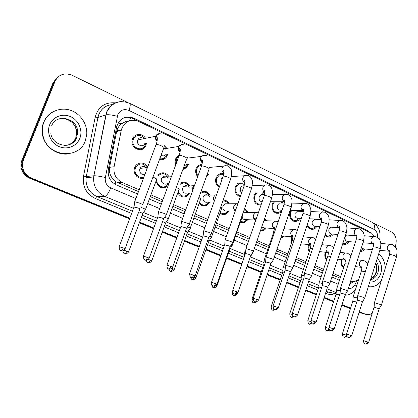 <?xml version="1.0" encoding="UTF-8"?>
<svg xmlns="http://www.w3.org/2000/svg" width="418" height="418" viewBox="0 0 418 418"><rect width="100%" height="100%" fill="white"/><g stroke="black" fill="none" stroke-linecap="round" stroke-linejoin="round"><path stroke-width="0.63" d="M137.078 176.119L136.817 176.48M143.557 178.042C138.097 180.017 132.287 173.282 134.674 167.655L134.967 166.981C137.308 161.698 145.161 161.787 147.669 167.033M168.229 185.326L167.655 185.947C162.127 189.286 158.25 187.692 156.013 181.161M189.986 192.787L187.421 195.927C183.434 197.96 180.221 196.935 177.775 192.855M186.318 196.523L186.506 195.943M209.862 202.134L206.717 205.316C203.832 206.497 201.304 205.86 199.13 203.404M205.515 205.745L205.609 205.301M229.174 211.085L225.6 214.23C223.578 214.878 221.702 214.528 219.967 213.19M224.241 214.528L224.288 214.183M247.952 219.701L244.065 222.768L240.261 222.355M266.203 228.019L264.996 229.519L263.471 230.553L260.341 231.008M283.947 236.071L280.488 238.788M273.424 232.993L274.302 228.541M301.206 243.866L300.521 244.77M291.492 242.806L291.424 237.513L291.754 236.698M309.257 251.673C308.066 249.687 307.826 247.513 308.536 245.141L308.75 244.582M326.62 259.933C324.854 257.916 324.368 255.455 325.178 252.556L325.298 252.216M343.57 267.703C341.229 265.827 340.492 263.183 341.36 259.766L341.412 259.62M135.557 147.763L135.26 148.301M146.488 143.296L145.736 145.898C142.115 154.19 129.058 147.564 132.485 139.048L132.532 138.922C134.439 133.211 142.705 132.903 145.469 138.348M167.785 154.111L166.479 157.043C164.64 159.315 162.309 160.141 159.488 159.53M188.387 164.452L186.491 167.602L182.927 169.342M175.732 164.901L175.095 161.938L175.576 158.971L176.83 156.797L179.395 154.916M208.357 174.343L206.048 177.498M197.709 176.642C195.692 174.269 195.159 171.568 196.099 168.532L198.064 165.612L202.15 164.06M219.272 187.118C216.022 184.955 214.93 181.851 216.001 177.807L218.604 174.374L221.159 173.407M240.376 196.57C235.924 195.18 234.237 191.925 235.308 186.799L237.894 183.366M261.046 204.982C255.482 205.066 253.151 201.915 254.05 195.53L255.806 192.75M281.507 211.79L278.921 213.305C273.576 213.321 271.355 210.223 272.243 204.01L273.508 201.737M299.967 218.431L298.285 220.417L296.08 221.435C291.064 221.216 289.01 218.154 289.92 212.245L290.855 210.39M316.797 226.404C315.809 228.056 314.482 229.027 312.816 229.315C310.114 229.508 308.197 228.134 307.063 225.182M333.172 234.137C332.153 235.794 330.805 236.734 329.133 236.959L326.892 236.609L324.985 235.167M349.103 241.646C348.069 243.302 346.715 244.216 345.043 244.384L342.703 243.872M364.616 248.945C363.566 250.596 362.213 251.484 360.551 251.599L360.133 251.594M223.155 214.528L223.202 214.147M204.355 205.907L204.465 205.285M185.038 196.904L185.279 195.958M160.439 187.269L160.549 186.951M165.214 187.457L165.601 186.339M239.948 196.491L240.005 196.214M183.518 169.238L183.962 168.193M136.613 148.489L136.341 148.986M128.666 121.042L126.314 121.126L121.68 123.744C119.214 125.552 117.557 127.945 116.721 130.918L109.584 167.325C109.103 170.048 109.438 172.697 110.598 175.267C111.815 177.995 113.623 180.153 116.016 181.752L138.494 191.606M150.271 196.664L162.184 201.779M172.853 206.361L185.064 211.607M194.699 215.74L207.176 221.101M215.85 224.827L228.557 230.281M236.332 233.62L249.18 239.138M256.474 242.268L268.502 247.435M276.408 250.831L287.234 255.482M295.725 259.123L305.412 263.283M314.451 267.165L323.046 270.859M332.603 274.96L340.174 278.21M374.105 236.369L370.332 232.795L138.656 121.429C130.332 118.581 124.559 121.345 121.34 129.726L114.098 166.751C113.236 173.977 115.932 179.228 122.192 182.494L139.163 189.809M367.453 263.465L368.885 260.519M350.718 280.969L352.813 281.439C354.945 281.565 356.92 280.865 358.728 279.339M150.929 194.882L162.832 200.008M173.491 204.606L185.696 209.862M195.321 214.011L207.788 219.382M216.451 223.118L229.148 228.589M236.917 231.938L249.755 237.471M257.044 240.611L269.061 245.789M276.962 249.196L287.783 253.857M296.263 257.514L305.939 261.684M314.973 265.576L323.563 269.276M333.115 273.393L340.675 276.653M284.104 228.118L284.475 228.85M264.714 218.285L266.621 220.751M244.41 208.984L246.641 210.249L248.24 212.417M223.144 200.18C225.856 200.039 227.909 201.262 229.32 203.853M201.805 191.731C205.217 190.671 207.892 191.784 209.836 195.06M180.257 183.22C184.15 181.229 187.327 182.18 189.782 186.062M157.795 175.058C162.1 171.505 165.889 172.111 169.144 176.877M317.011 219.095L317.137 219.356M299.795 210.578L300.208 211.32M281.946 201.753L282.782 203.059M263.35 192.599L264.683 194.25M243.778 183.105L244.682 183.721M221.739 173.365L223.844 173.716M187.233 157.45L187.651 158.103M164.483 145.762L166.886 148.374M145.15 146.885L143.86 147.058M132.997 137.924L133.703 138.489M138.88 149.754L139.487 148.886M144.962 146.039L145.663 146.039M185.059 168.653L185.691 167.681M135.604 165.904L136.258 166.521M166.766 186.668L167.137 185.968M129.58 218.88L29.741 178.261L30.556 178.162L129.711 218.53L30.556 178.162C27.562 176.908 25.232 174.886 23.565 172.101C21.433 168.235 21.119 164.284 22.624 160.251L54.084 81.923C55.202 79.216 57.031 77.184 59.565 75.82M372.219 313.145C370.442 314.404 368.582 314.864 366.643 314.529L363.618 313.772L359.234 311.985L364.862 314.137L359.14 312.283M350.498 308.432L341.94 304.941L350.498 308.432M333.684 301.582L324.117 297.689L333.684 301.582M316.369 294.533L305.741 290.207L316.369 294.533M298.536 287.27L286.795 282.49L298.536 287.27M280.159 279.788L267.238 274.527L280.159 279.788M261.213 272.076L247.048 266.308L261.213 272.076M241.672 264.119L226.687 258.016L241.672 264.119M220.84 255.638L205.938 249.572L220.84 255.638M199.214 246.829L184.51 240.846L199.214 246.829M176.84 237.722L162.367 231.828L176.84 237.722M153.688 228.296L139.476 222.507L153.688 228.296M139.053 149.487L136.665 148.39M364.527 314.064L361.852 313.385M350.404 308.73L341.84 305.245M333.585 301.885L324.018 297.992M316.269 294.842L305.642 290.515M298.431 287.584L286.691 282.803M280.055 280.107L267.128 274.845M261.104 272.395L246.939 266.632M241.557 264.442L226.572 258.345M220.725 255.968L205.818 249.901M199.093 247.163L184.385 241.181M176.715 238.061L162.241 232.173M153.558 228.641L139.346 222.857M29.741 178.261C26.757 177.013 24.437 175.001 22.781 172.226C20.654 168.376 20.341 164.446 21.84 160.428L53.175 82.44L54.084 81.923L22.624 160.251C21.119 164.284 21.433 168.235 23.565 172.101C25.232 174.886 27.562 176.908 30.556 178.162L31.376 178.063C28.372 176.804 26.031 174.771 24.359 171.97C22.217 168.088 21.903 164.117 23.413 160.068L54.998 81.4C58.75 74.388 64.508 72.356 72.283 75.313L127.741 102.52M370.87 233.082L368.122 230.924L133.974 118.2C125.583 115.352 119.825 118.158 116.711 126.617L108.351 169.342C107.494 176.506 110.18 181.699 116.408 184.928L137.606 193.989M124.491 117.625C127.291 116.988 130.035 117.296 132.72 118.56L366.591 230.997M373.87 223.275L391.337 231.844C395.642 234.629 397.095 239.059 395.694 245.136L395.198 246.73M365.4 314.158L359.328 311.687M350.597 308.129L342.034 304.638M333.783 301.279L324.216 297.381M316.468 294.225L305.845 289.893M298.64 286.957L286.9 282.176M280.264 279.47L267.348 274.208M261.323 271.752L247.163 265.984M241.782 263.795L226.802 257.687M220.955 255.304L206.053 249.232M199.329 246.495L184.631 240.507M176.96 237.382L162.492 231.483M153.814 227.951L139.602 222.157M129.841 218.18L31.376 178.063M349.861 283.65L354.636 281.345M149.393 199.025L161.322 204.125M172.002 208.692L184.228 213.917M193.874 218.039L206.367 223.374M215.051 227.089L227.768 232.523M235.553 235.851L248.417 241.348M255.717 244.467L267.76 249.614M275.676 253L286.513 257.629M295.014 261.266L304.706 265.409M313.756 269.276L322.362 272.954M331.929 277.045L339.505 280.279M352.384 281.398L350.138 282.777M381.341 305.239L380.265 304.492L375.181 302.898L374.361 302.993M368.702 342.243L379.157 308.792L374.1 307.152M360.373 250.847L363.9 248.877M361.377 247.707L363.477 248.841L372.339 249.661M342.055 259.698L341.934 260.027C341.177 262.985 341.799 265.299 343.805 266.971M357.51 297.992L353.111 297.031M356.737 302.115L352.829 301.117M346.47 235.047L345.163 236.87C344.683 239.671 345.581 241.233 347.844 241.547L355.389 242.158M364.668 298.233L363.529 297.438L358.409 295.839L357.641 295.954M351.716 335.727L362.448 301.833L361.617 301.274L357.353 300.166M342.938 243.151L345.043 243.616L348.366 241.588M330.837 227.162L328.929 229.294C328.449 232.199 329.405 233.782 331.798 234.043L337.916 234.461M347.494 291.017L346.287 290.176L341.13 288.566L340.419 288.707M334.217 329.008L345.237 294.664L344.354 294.068L340.106 292.976M325.251 234.362L327.001 235.82L328.804 236.201L332.409 234.085M316.358 219.325L316.207 219.063M315.689 219.298L314.566 219.251L312.241 221.503C311.76 224.529 312.784 226.138 315.313 226.321L319.885 226.572M329.802 283.587C330.178 283.519 329.75 283.221 328.522 282.688L323.323 281.068L322.67 281.236M316.186 322.085L327.498 287.281L326.568 286.644L322.33 285.562M307.455 223.996C308.254 227.157 310.025 228.667 312.769 228.526L316.018 226.363M299.408 211.304L298.901 210.562M291.759 210.406L290.552 212.537C289.747 217.762 291.565 220.464 296.001 220.641L299.168 218.4M298.661 211.289L297.302 211.257L295.071 213.488C294.591 216.655 295.698 218.285 298.384 218.374L301.279 218.483M311.562 275.927C311.969 275.854 311.514 275.535 310.203 274.971L304.968 273.346L304.372 273.539M297.59 314.947L309.215 279.668L308.228 278.989L304.001 277.923M325.967 252.289L325.768 252.822C325.079 255.262 325.45 257.368 326.876 259.15M340.273 290.808L336.38 290.035M339.463 294.962L336.077 294.173M309.456 244.645L308.787 247.78L309.555 250.784M322.508 283.414L319.159 282.834M321.661 287.61L318.824 287.02M292.501 236.755L292.051 237.79L291.874 241.677M304.189 275.802L301.42 275.41M303.301 280.039L301.059 279.658M378.692 253.909C382.888 257.18 385.062 261.981 385.218 268.325M381.294 280.828C378.05 285.076 374.147 287.067 369.58 286.795L368.509 286.638M43.937 122.171C47.918 112.108 59.628 106.836 70.015 110.127C80.423 113.325 87.712 124.266 86.704 134.842L85.314 140.756C79.106 159.906 47.788 157.173 43.143 136.174C41.92 131.336 42.187 126.67 43.937 122.171M70.072 153.578C58.818 156.342 45.693 148.212 42.814 136.278C41.596 131.451 41.863 126.795 43.608 122.302C45.839 116.977 49.57 113.179 54.789 110.901M281.962 203.054L280.917 201.753M274.553 201.737L272.891 204.308C272.108 209.805 274.077 212.537 278.801 212.506L281.847 210.197M281.152 203.049L279.511 203.038L277.4 205.238C276.93 208.572 278.127 210.217 280.995 210.176L282.051 210.197M292.752 268.027C293.19 267.954 292.71 267.614 291.304 267.008L286.032 265.373L285.499 265.592M278.409 307.585L290.358 271.815L289.308 271.094L285.097 270.038M264.014 194.563L262.06 192.625M257.112 192.724L254.714 195.843C253.961 201.654 256.109 204.407 261.161 204.099L261.381 204.021M263.157 194.579L261.151 194.61L259.212 196.747C258.664 199.621 259.635 201.33 262.123 201.873M273.346 259.881C273.816 259.803 273.304 259.437 271.805 258.789L266.491 257.148L266.02 257.394M258.611 299.983L270.901 263.716L269.782 262.948L265.587 261.903M244.499 184.599L241.097 183.225M240.585 183.246L238.782 183.789L235.998 187.123C235.057 191.757 236.609 194.636 240.658 195.765M244.175 185.717L242.194 185.963L240.475 188.001C239.948 189.882 240.376 191.423 241.761 192.614M253.313 251.469C253.82 251.385 253.271 250.999 251.667 250.304L246.312 248.658L245.904 248.924M238.166 292.14L250.816 255.356L249.619 254.531L245.444 253.501M285.295 267.959L283.138 267.766M284.355 272.249L282.751 272.066M280.807 237.842L283.132 236.003M281.455 235.93L292.929 236.792M265.78 220.709L264.442 219.069M264.777 220.662L263.951 220.511M265.791 259.881L264.296 259.881M264.793 264.228L263.878 264.244M260.613 230.219L262.039 230.177L265.362 227.967M261.699 227.063L264.307 227.899L274.412 228.552M247.383 212.391L244.138 209.768M246.338 212.365L244.368 212.307L242.978 213.217M245.648 251.579L244.859 251.751M244.885 251.495L244.415 256.171M223.264 214.538L223.4 214.152M240.533 221.571L243.945 221.948L247.09 219.664M242.153 217.303C242.921 219.168 244.201 219.936 245.983 219.612L255.309 220.046M252.028 254.212L251.808 253.773M223.667 174.536L221.629 174.217L219.638 174.74L216.707 178.136C215.766 181.678 216.717 184.406 219.554 186.329M222.893 176.955L221.164 178.988L221.159 181.825M232.622 242.78C233.166 242.696 232.58 242.283 230.861 241.536L225.469 239.885L225.13 240.178M217.046 284.031L230.072 246.719C230.464 246.667 230.036 246.374 228.792 245.841L224.633 244.817M201.91 164.932L198.587 166.27L196.826 168.872C196.026 171.401 196.423 173.705 198.022 175.774M211.242 233.803C211.821 233.719 211.194 233.275 209.355 232.476L203.927 230.814L203.65 231.133M195.216 275.655L208.634 237.795C209.052 237.743 208.598 237.429 207.265 236.854L203.122 235.846M183.983 169.107L184.38 168.02M206.696 175.706L207.474 174.405M178.967 156.102L177.457 157.372L176.328 159.321L176.171 163.71M186.971 159.352L186.705 159.007M189.135 224.523C189.756 224.435 189.088 223.964 187.118 223.102L181.652 221.441L181.433 221.78M172.639 266.987L186.465 228.568C186.914 228.515 186.423 228.181 184.996 227.564L180.869 226.566M164.279 158.96L164.791 157.581M183.277 168.391L185.989 166.907L187.499 164.546M184.27 165.664L186.6 164.645M144.32 147.831L143.06 148.218M159.796 158.694C162.257 159.18 164.274 158.422 165.857 156.436L166.902 154.242M166.009 148.515L164.237 146.629M165.768 149.216L163.966 147.972M166.27 214.925C166.934 214.836 166.212 214.324 164.102 213.405L158.6 211.738L158.443 212.098M149.273 258.021L163.532 219.022C164.013 218.969 163.485 218.609 161.954 217.945L157.847 216.958M139.168 149.78L139.502 148.886M144.868 147.256L144.21 147.967M161.087 155.23C162.989 156.316 164.635 156.029 166.03 154.367M145.245 144.842L145.605 143.468M144.597 138.53C140.38 134.037 136.623 134.293 133.337 139.293L133.311 139.366C130.217 146.901 141.822 152.805 145.004 145.412M133.337 139.283L132.626 138.692M143.813 138.729C141.289 136.911 139.246 137.323 137.684 139.973L137.668 140.009C135.735 144.597 142.867 148.212 144.743 143.63M142.575 204.992L142.601 204.992C143.306 204.898 142.528 204.35 140.27 203.362L134.732 201.69L134.638 202.072M125.081 248.736L139.795 209.141C140.302 209.084 139.737 208.697 138.097 207.986L134.006 207.014M134.601 147.747L134.847 147.293M228.442 203.843C227.058 201.69 225.187 200.765 222.825 201.084M227.387 203.838L224.889 203.817L222.951 205.985C222.491 209.658 223.896 211.346 227.167 211.033M225.156 239.875L224.8 243.36M204.559 205.896L204.778 205.29M220.255 212.37C221.827 213.666 223.546 214.016 225.412 213.41L228.296 211.064M232.058 245.878C232.492 245.836 232.178 245.559 231.123 245.047M217.031 285.687L229.592 249.682L229.195 249.232M208.948 195.075C207.114 192.395 204.752 191.58 201.873 192.63M209.596 197.066C208.472 194.861 206.853 194.224 204.731 195.143L203.127 197.134C202.725 201.121 204.303 202.787 207.856 202.129M185.362 196.836L185.681 195.953M199.464 202.484C201.382 204.94 203.712 205.614 206.445 204.512L208.969 202.129M211.445 237.278C211.968 237.205 211.398 236.797 209.731 236.071M195.995 277.641L208.927 241.129L207.746 240.303M188.889 186.099C186.454 182.776 183.565 182.18 180.221 184.312M189.255 187.755C187.849 185.467 186.052 184.986 183.863 186.318L182.682 188.006C182.389 192.39 184.171 193.999 188.022 192.834M190.153 228.395C190.723 228.312 190.07 227.862 188.199 227.052L187.593 226.807M174.269 269.333L187.583 232.293C187.985 232.246 187.51 231.927 186.156 231.347L185.55 231.107M165.669 187.28L166.118 186.052M178.199 191.7C180.189 195.906 183.136 197.061 187.039 195.159L189.082 192.808M168.255 176.945C165.225 172.968 161.902 172.597 158.27 175.832L157.659 175.884M168.235 178.115C166.442 175.753 164.457 175.508 162.278 177.389L161.583 178.585C159.989 182.368 165.005 186.067 167.634 183.079M168.161 219.22C168.762 219.131 168.067 218.651 166.066 217.783L164.687 217.245M151.812 260.743L165.528 223.17C165.956 223.113 165.45 222.778 163.997 222.157L162.586 221.618M156.807 179.494C156.024 185.336 163.344 189.354 167.148 185.247L168.621 183.027M147.016 167.608C143.259 162.821 139.507 162.738 135.756 167.362L135.474 168.01C133.222 173.282 139.1 179.39 143.975 176.924M146.488 168.135C144.194 165.747 142.042 165.826 140.025 168.381L139.805 168.862C139.372 173.021 141.101 174.808 144.983 174.222M145.427 209.731C146.065 209.643 145.318 209.131 143.175 208.201L140.976 207.37M128.592 251.861L142.726 213.734C143.186 213.676 142.637 213.316 141.091 212.652L138.797 211.827M136.216 175.874L136.44 175.555M118.148 122.965L121.68 123.744M114.96 184.197L116.016 181.752M108.361 174.813L110.598 175.267M129.669 120.682L130.766 117.139M117.939 182.776L122.192 182.494M109.584 167.325L114.098 166.751M116.565 131.607L121.183 130.426M21.84 160.428L23.413 160.068M126.351 121.643L125.834 122.683M366.231 230.814L368.122 230.924M377.428 237.492C377.82 233.667 376.655 230.95 373.943 229.336L128.943 110.436C123.911 108.576 120.185 110.028 117.761 114.798L105.357 177.493C104.782 182.274 106.585 185.738 110.76 187.886L135.902 198.534M129.695 103.345L372.48 222.48C374.392 223.609 374.878 225.892 373.943 229.336M133.509 208.347L104.688 196.366C96.793 192.463 93.125 185.989 93.684 176.955L106.721 111.893C109.636 105.273 114.605 101.835 121.617 101.569M131.613 213.436L95.393 198.534C86.249 193.952 82.299 186.475 83.537 176.098L95.189 117.134L97.943 117.484C99.86 109.751 104.636 105.451 112.264 104.584C105.895 105.231 101.407 108.57 98.784 114.6L97.948 117.479L105.885 114.856C108.178 114.438 111.993 114.919 117.333 116.293M334.943 293.582C332.096 294.706 329.29 294.721 326.521 293.624L325.565 293.232M317.837 290.05L307.23 285.687M300.04 282.73L288.326 277.907M281.706 275.185L268.816 269.882M262.802 267.41L248.673 261.595M243.302 259.385L228.353 253.235M222.522 250.837L207.652 244.718M200.943 241.959L186.276 235.924M178.627 232.779L164.185 226.838M155.527 223.275L141.352 217.444M95.189 117.134C98.173 106.82 104.855 102.06 115.248 102.865M54.998 81.4L54.084 81.923M336.129 293.608L328.151 292.104L336.114 293.802M128.943 110.436C130.395 106.402 130.62 104.025 129.617 103.309C119.7 99.568 112.113 102.415 106.862 111.852L105.885 114.856L93.904 175.753L86.291 176.521L86.103 177.681C85.559 186.444 89.133 192.719 96.83 196.502L132.438 211.215M105.357 177.493C99.954 176.297 96.135 175.712 93.904 175.753L93.684 176.955L86.103 177.681L97.948 117.479L86.291 176.521L83.537 176.098M110.76 187.886C108.638 193.006 106.611 195.828 104.688 196.366L96.83 196.502L95.393 198.534M336.203 292.605L327.012 288.786M318.96 285.437L308.719 281.178M301.206 278.054L289.852 273.335M282.908 270.451L270.383 265.247M264.045 262.608L250.288 256.892L252.002 254.217M244.593 254.525L230.287 248.574M224.2 246.045L209.643 239.995M202.673 237.1L188.319 231.133M180.409 227.841L166.296 221.974M157.367 218.264L143.526 212.511M142.167 215.239L156.332 221.091M164.979 224.665L179.406 230.626M187.045 233.787L201.695 239.843M208.399 242.612L223.254 248.752M229.08 251.155L244.013 257.331M249.379 259.547L263.492 265.378M269.5 267.86L282.375 273.184M288.99 275.917L300.694 280.755M307.878 283.723L318.474 288.101M326.197 291.294L328.151 292.104L326.521 293.624M348.325 288.441C351.11 288.901 353.315 287.636 354.945 284.653L356.93 280.562M147.721 203.54L159.676 208.603M170.382 213.138L182.635 218.327M192.301 222.423L204.815 227.726M213.52 231.41L226.263 236.813M234.07 240.115L246.954 245.575M254.269 248.673L266.339 253.783M274.271 257.143L285.128 261.741M293.645 265.352L303.358 269.464M312.429 273.304L321.05 276.956M330.638 281.016L338.23 284.235M354.945 284.653L356.596 286.032M132.72 118.56L133.974 118.2M367.861 341.882C367.265 343.418 366.429 344.118 365.348 343.988L365.619 344.071C366.022 344.526 367.046 343.936 368.686 342.3L363.608 340.597M374.136 307.042L363.623 340.539C363.279 343.471 365.619 344.202 365.16 343.92L365.17 343.925M390.522 244.143L389.921 244.107L387.392 246.468C386.896 248.71 387.46 250.272 389.085 251.155L389.701 251.291L389.283 250.675C389.889 250.837 389.978 252.132 389.539 254.562L389.456 254.823M381.388 305.077L396.416 256.965L395.25 255.936C392.701 254.912 390.799 254.457 389.539 254.562L374.392 302.815M346.914 336.385C342.671 338.455 344.615 336.741 344.077 337.263L344.056 337.253C345.075 337.368 345.879 336.673 346.465 335.163L342.373 333.925M352.865 301.007L342.394 333.867C342.629 337.911 344.489 337.127 343.936 337.211L343.894 337.195M362.767 260.383L362.265 260.336C360.995 260.44 360.086 261.229 359.543 262.708C359.046 264.923 359.621 266.459 361.267 267.306L361.669 267.395M365.337 271.674L361.371 271.052M350.827 335.34C350.221 336.898 349.385 337.613 348.319 337.498L348.602 337.582C349.02 338.026 350.049 337.43 351.7 335.785L346.585 334.06M357.39 300.051L346.606 333.998C346.235 336.971 348.591 337.713 348.131 337.425L348.147 337.43M374.371 236.405L373.666 236.374L371.163 238.746C370.651 241.019 371.236 242.607 372.908 243.516L373.467 243.652L373.013 242.874C373.598 242.858 373.666 244.19 373.222 246.876L373.133 247.158M364.721 298.06L380.134 249.337L378.907 248.245C376.372 247.221 374.476 246.766 373.222 246.876L357.677 295.761M333.271 328.6C332.655 330.178 331.824 330.915 330.779 330.81L331.072 330.894C331.505 331.338 332.545 330.732 334.196 329.076L329.044 327.331M340.147 292.851L329.065 327.263C328.673 330.277 331.051 331.025 330.586 330.737L330.607 330.742M357.751 228.442L356.92 228.421L354.454 230.793C353.936 233.098 354.537 234.717 356.256 235.647L356.742 235.778M347.557 290.834L363.373 241.484C363.754 241.311 363.378 240.951 362.254 240.402L362.077 240.324C359.558 239.3 357.672 238.845 356.418 238.955L356.324 239.258M315.177 321.651C314.55 323.255 313.725 324.007 312.701 323.913L313.035 324.007C313.51 324.415 314.55 323.793 316.16 322.158L310.966 320.392M322.372 285.426L310.987 320.319C311.211 324.645 313.134 323.757 312.57 323.866L312.533 323.851M340.633 220.239L339.651 220.239L337.253 222.606C336.72 224.941 337.336 226.593 339.113 227.549L339.505 227.664M329.865 283.388L346.104 233.396C346.517 233.213 346.12 232.831 344.923 232.246L344.74 232.162C342.232 231.138 340.356 230.684 339.113 230.799L339.003 231.123M296.519 314.488C295.881 316.112 295.056 316.886 294.058 316.802L294.413 316.907C294.915 317.299 295.965 316.672 297.564 315.026L292.318 313.234M304.048 277.771L292.344 313.155C292.59 317.623 294.497 316.614 293.927 316.76L293.891 316.745M322.994 211.79L321.839 211.821L319.524 214.173C318.981 216.54 319.618 218.217 321.447 219.204L321.729 219.298M311.635 275.713L328.313 225.067C328.757 224.874 328.339 224.461 327.059 223.839L326.871 223.75C324.378 222.726 322.513 222.271 321.275 222.386L321.155 222.737M329.159 329.295L326.866 330.722M346.433 252.979L345.838 252.932C344.573 253.068 343.669 253.862 343.131 255.314C342.619 257.566 343.215 259.123 344.902 259.996L345.242 260.09M348.298 264.155L344.855 263.716M328.935 328.459L325.345 327.409M311.4 322.957L309.336 324.06M329.63 245.361L327.728 245.721L326.239 247.712C325.721 249.99 326.327 251.579 328.067 252.472L328.318 252.55M330.742 256.422L327.853 256.166M310.851 321.552L307.815 320.705M293.159 316.285L291.278 317.194M312.33 237.518L311.478 237.481L308.855 239.885C308.317 242.194 308.949 243.809 310.741 244.729L300.835 243.83M312.638 248.464L310.433 248.13L310.344 248.391M292.203 314.435L289.747 313.793M376.305 261.454C378.556 264.662 379.1 268.377 377.924 272.599C376.477 276.706 374.011 279.083 370.52 279.731M377.255 258.434C381.226 262.232 382.407 267.243 380.803 273.461C378.577 279.423 374.909 282.275 369.794 282.025M375.803 263.032C377.135 265.968 377.318 269.087 376.346 272.384C375.254 275.634 373.384 277.845 370.745 279.02M51.592 125.959C56.566 112.379 78.688 118.592 77.581 132.882L76.672 137.417C74.273 142.757 70.093 145.427 64.132 145.427M49.669 124.747C52.83 116.659 62.804 112.975 70.788 116.742C78.814 120.394 82.994 130.442 79.859 138.306C76.839 146.222 67.141 150.151 59.016 146.551C50.85 143.071 46.388 132.783 49.669 124.747M58.29 119.187C66.875 115.901 77.262 123.906 76.708 133.138L75.804 137.653C74.164 141.577 71.29 144.111 67.188 145.26M277.27 307.094C276.611 308.745 275.796 309.534 274.825 309.472L275.196 309.576C275.718 309.957 276.779 309.325 278.378 307.669L273.085 305.851M285.149 269.882L273.111 305.767C273.377 310.375 275.263 309.242 274.694 309.425L274.663 309.414M304.821 203.085L303.442 203.164L301.258 205.478C300.694 207.882 301.357 209.59 303.238 210.604L303.4 210.662M292.83 267.797L309.968 216.477C310.443 216.273 310.004 215.834 308.636 215.165L308.442 215.077C305.966 214.053 304.111 213.598 302.878 213.713L302.752 214.089M257.394 299.46C256.725 301.138 255.92 301.948 254.97 301.9L255.356 302.005C255.926 302.386 257.002 301.744 258.58 300.072L253.23 298.227M265.644 261.731L253.256 298.138C253.554 302.898 255.408 301.634 254.844 301.853L254.818 301.843M286.074 194.104L284.433 194.26L282.416 196.517C281.842 198.952 282.521 200.692 284.465 201.737L284.48 201.742M273.429 259.635L291.048 207.615C291.56 207.401 291.09 206.936 289.632 206.22L289.428 206.126C286.973 205.107 285.128 204.653 283.9 204.763L283.765 205.165M236.865 291.576C236.186 293.279 235.386 294.115 234.467 294.079L234.832 294.188C235.344 294.596 236.447 293.943 238.135 292.234L232.721 290.353M245.502 253.318L232.753 290.259C233.077 295.181 234.906 293.776 234.341 294.037L234.32 294.026M266.736 184.84L264.766 185.117L262.979 187.269C262.389 189.647 263.047 191.402 264.949 192.526M253.402 251.208L271.522 198.477C272.076 198.252 271.575 197.756 270.012 196.988L269.809 196.888C267.363 195.87 265.534 195.415 264.317 195.525L264.166 195.953M274.427 309.299L272.672 310.119M294.512 229.44L293.488 229.425L290.949 231.828C290.4 234.169 291.048 235.809 292.893 236.755L292.929 236.771M293.959 240.277L292.401 240.099L292.307 240.381M272.964 307.105L271.13 306.671M255.205 301.974L253.48 302.825M276.157 221.122L274.913 221.143L272.499 223.52C271.94 225.835 272.578 227.496 274.412 228.505M274.673 231.865L273.717 232.121M253.109 299.544L251.934 299.325M235.501 294.241L233.918 295.385C233.458 295.009 234.775 296.764 237.372 293.567L237.346 293.446M232.601 291.759L232.162 291.665C232.481 296.409 234.273 295.066 233.709 295.307L233.688 295.301M257.237 212.543L255.717 212.631L253.48 214.962C252.911 217.219 253.522 218.891 255.309 219.972M254.724 223.28L254.546 223.604M215.657 283.43C214.962 285.165 214.168 286.022 213.279 286.001L213.379 286.037C212.893 285.656 214.298 287.48 217.01 284.13L211.529 282.218M224.696 244.629L211.56 282.119C211.921 287.203 213.718 285.656 213.154 285.959L213.138 285.954M246.777 175.278L244.42 175.743L242.915 177.718C242.32 180.033 242.942 181.788 244.781 182.995M232.716 242.503L251.364 189.04C251.96 188.805 251.422 188.272 249.755 187.452L249.541 187.353C247.116 186.334 245.298 185.879 244.086 185.984L243.929 186.438M193.727 275.013C193.017 276.768 192.233 277.651 191.376 277.651L191.481 277.688C190.989 277.296 192.405 279.151 195.18 275.76L189.615 273.806M203.19 235.642L189.652 273.701C190.018 278.91 191.836 277.286 191.256 277.609L191.245 277.604M226.159 165.403L223.348 166.155L222.193 167.858C221.592 170.095 222.172 171.85 223.938 173.136M211.346 233.51L230.543 179.296C231.18 179.05 230.605 178.481 228.818 177.598L228.599 177.493C226.195 176.48 224.388 176.02 223.191 176.124L223.013 176.61M171.04 266.297C170.314 268.084 169.541 268.988 168.72 269.009L168.82 269.051C168.329 268.649 169.755 270.54 172.597 267.102L166.944 265.106M180.947 226.347L166.986 264.991C166.913 267.133 167.315 268.387 168.198 268.764L168.6 268.967M204.857 155.198L201.544 156.369L200.781 157.67C200.175 159.822 200.713 161.573 202.39 162.921M189.249 224.215L209.026 169.227C209.705 168.966 209.089 168.36 207.176 167.409L206.952 167.304C204.564 166.291 202.772 165.831 201.581 165.93L201.398 166.442M147.554 257.279C146.812 259.097 146.049 260.027 145.276 260.069L145.375 260.106C144.874 259.698 146.321 261.626 149.226 258.141L143.478 256.093M182.818 144.649C181.219 144.414 179.949 144.994 179.008 146.394L178.648 147.141C178.042 149.2 178.523 150.929 180.101 152.34M166.39 214.596L186.773 158.819C187.499 158.542 186.836 157.894 184.793 156.875L184.557 156.766C182.185 155.752 180.409 155.292 179.228 155.381L179.029 155.924M123.232 247.937C122.469 249.786 121.722 250.743 120.99 250.81L121.471 250.946C122.291 251.307 123.477 250.612 125.034 248.862L123.232 247.937L119.177 246.761M160.016 133.734C158.046 133.499 156.625 134.324 155.762 136.205L155.747 136.242C155.146 138.206 155.574 139.91 157.032 141.362M142.731 204.648L163.751 148.045C164.52 147.758 163.809 147.063 161.62 145.966L161.379 145.856C159.023 144.847 157.262 144.382 156.097 144.466L155.883 145.036M215.322 285.938L213.483 287.615C213.023 287.239 214.345 289.016 216.999 285.776L216.242 285.327M211.586 284.344C212.772 289.031 213.535 287.046 213.279 287.542L213.258 287.537M237.722 203.702L235.851 203.906L233.871 206.131C233.312 208.159 233.798 209.779 235.318 210.986M232.142 245.632L242.006 217.35L241.719 216.696M194.553 277.024C193.868 278.717 193.116 279.564 192.29 279.558L192.384 279.595C191.914 279.219 193.288 281.011 195.964 277.74L194.396 276.962M190.436 277.087C192.311 280.985 192.149 278.942 192.186 279.522L192.165 279.517M216.639 194.527L215.28 194.976L213.64 197.024L213.436 199.193L214.272 201.162M211.534 237.016L221.676 208.352C222.172 208.237 221.833 207.866 220.647 207.244M172.728 268.67C172.028 270.389 171.281 271.261 170.492 271.272L170.591 271.308C170.11 270.927 171.5 272.745 174.233 269.432L171.793 268.325M194.495 185.519L192.75 187.619L192.703 190.488M190.258 228.118L200.692 199.062C201.283 198.89 200.671 198.378 198.843 197.531M150.161 260.033C149.445 261.783 148.714 262.671 147.956 262.708L148.061 262.744C147.57 262.352 148.975 264.207 151.776 260.848L148.39 259.395M168.271 218.927L179.014 189.464C179.646 189.286 178.977 188.737 177.013 187.818L176.286 187.515M126.821 251.098C126.09 252.874 125.369 253.794 124.653 253.846L124.757 253.888C124.261 253.486 125.682 255.377 128.551 251.97L124.141 250.163M145.542 209.423L156.609 179.547C157.278 179.359 156.562 178.773 154.461 177.791L152.936 177.175M206.717 205.316L201.356 205.248M225.6 214.23L221.43 214.084M244.065 222.768L240.799 222.585M262.107 230.992L260.393 230.867M240.502 196.209L239.08 196.225M261.078 204.893L257.906 204.862M278.921 213.305L276.126 213.227M296.08 221.435L293.786 221.331M312.816 229.315L310.919 229.2M329.133 236.959L327.555 236.839M345.043 244.384L343.721 244.269M360.551 251.599L360.144 251.558M350.676 281.1L351.59 281.246M116.721 130.918L121.34 129.726M22.781 172.226L24.359 171.97M379.586 239.827C381.106 232.147 378.792 226.394 372.637 222.559M366.304 314.456L364.862 314.137M345.043 295.254C349.249 295.066 352.708 293.217 355.425 289.7M380.761 243.38L392.272 244.561C397.304 248.088 397.518 249.008 396.499 256.704M374.12 307.042L374.371 302.815M379.816 250.356L389.351 251.239M379.204 308.698L381.32 305.239M357.505 259.787L364.068 260.701C366.137 261.778 367.37 262.885 367.772 264.014M361.612 267.389L361.215 266.679C361.878 267.107 361.957 268.492 361.439 270.838L353.142 296.858L352.849 301.012M343.674 267.379L343.032 267.29M355.331 266.579L361.476 267.368M364.083 235.731L376.137 236.818C378.765 238.459 380.145 239.953 380.265 241.301C381.033 242.56 381.017 245.147 380.223 249.055M357.374 300.051L357.651 295.766M345.043 243.616L342.849 243.428M362.96 242.769L373.169 243.595M362.495 301.728L364.642 298.233M346.898 227.883L359.522 228.85C362.202 230.611 363.55 232.105 363.571 233.328C364.318 234.393 364.287 237.011 363.467 241.181M340.456 288.504L356.418 238.955C356.977 236.379 356.92 235 356.256 234.822L356.721 235.747M340.132 292.851L340.435 288.504M329.112 236.18L325.774 235.935M345.592 234.984L356.507 235.731M345.289 294.554L347.473 291.022M314.566 219.251L321.745 219.534M329.17 219.826L342.415 220.641C343.988 221.284 345.153 222.392 345.905 223.959C346.6 225.783 347.567 227.078 346.209 233.072M322.712 281.016L339.113 230.799C339.693 227.904 339.651 226.472 338.998 226.509L339.5 227.606M322.356 285.426L322.686 281.021M312.769 228.526L309.179 228.317M327.675 226.995L339.338 227.627M327.555 287.156L329.776 283.587M297.302 211.257L303.374 211.393M310.877 211.565L324.786 212.182C326.484 212.945 327.644 214.1 328.271 215.646C328.841 217.454 329.839 218.29 328.428 224.717M304.419 273.299L321.275 222.386C321.886 219.21 321.865 217.721 321.212 217.924C320.742 217.888 320.914 218.316 321.724 219.21M304.032 277.777L304.393 273.304M296.001 220.641L293.959 220.552M309.195 218.792L321.641 219.272M309.278 279.537L311.535 275.927M329.718 330.131C325.554 331.767 327.665 330.361 327.048 330.79L326.907 330.737C327.466 330.622 325.622 331.516 325.366 327.351L336.114 294.058M339.959 252.32L347.75 253.292L350.963 255.889M345.237 260.069L344.756 259.202C345.446 259.343 345.503 260.769 344.928 263.486L336.417 289.852M336.098 294.058L336.396 289.852M337.728 259.186L345.106 260.059M312.068 323.6C308.003 324.964 310.172 323.757 309.513 324.122L309.377 324.07C309.937 323.924 308.113 324.932 307.836 320.637L318.866 286.9L319.174 282.636M321.86 244.666L330.957 245.674L333.627 247.592M328.313 252.509L327.811 251.484C328.491 251.437 328.532 252.916 327.937 255.92L319.195 282.631M319.571 251.605L328.255 252.535M293.974 316.776C289.94 318.051 292.119 316.912 291.45 317.257L291.315 317.205C291.874 317.027 290.076 318.15 289.773 313.725L301.101 279.522M303.17 236.828L313.667 237.826L315.731 239.127M310.882 244.718L310.365 243.522C311.034 243.26 311.055 244.796 310.433 248.13L301.456 275.201M301.085 279.527L301.435 275.201M370.792 278.879C373.196 277.62 374.894 275.452 375.886 272.379C376.785 269.286 376.707 266.329 375.651 263.518M62.528 118.487C71.206 119.6 75.935 124.486 76.708 133.138L77.581 132.882L76.724 137.407C72.894 149.581 52.83 146.89 50.834 133.661M43.143 136.174L42.814 136.278M279.511 203.038L284.339 203.064M291.983 203.101L306.613 203.467C308.458 204.392 309.618 205.593 310.083 207.077C310.511 208.775 311.577 209.308 310.093 216.101M285.546 265.341L302.878 213.713C303.531 210.223 303.531 208.666 302.872 209.042C302.355 208.984 302.527 209.481 303.395 210.536M285.128 269.882L285.52 265.341M278.801 212.506L276.314 212.443M290.113 210.369L303.379 210.656M290.432 271.674L292.72 268.027M261.151 194.61L264.604 194.558M272.458 194.438L287.871 194.474C289.664 195.342 290.844 196.685 291.414 198.508C292.234 199.323 292.161 202.228 291.179 207.213M266.073 257.122L283.9 204.763C285.066 199.851 284.162 200.347 283.963 199.856C283.394 199.783 283.566 200.358 284.486 201.586M265.623 261.731L266.041 257.122M261.161 204.099L258.115 204.073M270.404 201.732L284.48 201.758M270.979 263.565L273.315 259.881M238.782 183.789L237.262 183.852M242.194 185.963L244.117 185.89M252.253 185.587L264.766 185.117C266.851 184.777 268.11 184.803 268.534 185.2C270.592 186.407 271.763 187.828 272.05 189.474C272.285 190.383 273.168 192.479 271.669 198.048M245.967 248.637L264.317 195.525C265.629 189.845 264.552 190.874 264.448 190.342C263.826 190.237 263.993 190.901 264.96 192.332M245.481 253.318L245.936 248.637M240.778 195.415L239.321 195.436M250.899 255.194L253.277 251.469M275.483 309.613C271.371 311.081 273.471 309.795 272.839 310.182L272.698 310.13C273.267 309.963 271.418 311.049 271.157 306.593L282.798 271.925M283.869 228.813L293.488 229.425L295.866 229.748L297.245 230.49M292.924 236.682C292.088 235.721 291.91 235.261 292.391 235.297C292.637 235.789 293.483 235.47 292.401 240.099L283.185 267.536M282.782 271.925L283.158 267.541M256.673 301.937C252.352 304.163 254.134 302.35 253.648 302.888L253.507 302.836C254.071 302.627 252.253 303.844 251.965 299.246L263.93 264.092M263.91 220.626L274.913 221.143L278.137 221.697M274.407 228.39C273.524 227.256 273.346 226.723 273.874 226.796C274.041 227.293 275.018 226.634 273.821 231.823L264.343 259.641M263.915 264.092L264.317 259.641M262.039 230.177L260.66 230.078M244.368 212.307L258.361 212.757M243.945 221.948L241.029 221.791M254.656 223.29C255.978 217.595 254.912 218.541 254.781 218.003C254.207 217.914 254.384 218.52 255.314 219.831M252.618 252.498L252.111 253.982M219.027 175.09L217.626 175.189M231.326 176.568L244.42 175.743C246.369 175.179 247.754 175.137 248.574 175.623C250.1 176.281 251.176 177.525 251.798 179.353C252.697 180.278 252.608 183.356 251.521 188.586M225.192 239.869L244.086 185.984C245.538 180.424 244.535 181.26 244.305 180.482C243.605 180.717 243.772 181.48 244.802 182.77M230.161 246.547L232.586 242.78M198.587 166.27L197.306 166.395M209.601 167.419L227.956 165.732C230.59 167.832 231.791 169.86 231.567 171.803L231.53 175.403L230.71 178.815M203.718 230.809L223.191 176.124C224.795 169.896 223.734 171.134 223.505 170.241C222.7 170.424 222.857 171.307 223.97 172.88M203.169 235.642L203.681 230.809M208.728 237.612L211.2 233.803M177.457 157.372L176.291 157.523M186.998 158.187L201.544 156.369C202.793 155.329 204.491 155.041 206.649 155.512M181.511 221.435L201.581 165.93C203.315 159.268 202.317 160.543 202.014 159.592C201.183 159.828 201.324 160.841 202.432 162.644M180.926 226.347L181.475 221.435M186.569 228.374L189.093 224.523M163.422 148.939L179.008 146.394C180.466 144.952 182.337 144.471 184.62 144.947M158.526 211.733L179.228 155.381C180.482 151.002 180.67 148.698 179.792 148.458C178.857 149.179 178.977 150.37 180.153 152.042M157.905 216.733L158.485 211.738M145.239 260.059L144.753 259.824C143.881 259.489 143.468 258.204 143.526 255.973L157.931 216.733M163.642 218.818L166.228 214.925M137.684 139.973L155.762 136.205C155.982 137.344 157.361 132.867 161.834 134.016M134.727 201.69L156.097 144.466C157.91 140.307 157.325 135.84 156.677 136.524C155.705 137.585 155.846 139.095 157.1 141.054M134.068 206.774L134.685 201.69M120.959 250.8L120.473 250.565C119.605 250.267 119.187 248.961 119.224 246.636L134.094 206.774M133.311 139.366L132.318 139.575M224.889 203.817L237.873 203.712M242.121 217.015L242.999 213.018M235.6 210.186L235.094 208.901C234.535 209.11 234.634 209.737 235.391 210.792M229.67 249.53L232.027 245.878M204.731 195.143L215.28 194.976L216.602 194.621M214.862 199.506L214.465 200.624M209.01 240.967L211.409 237.278M183.863 186.318L194.454 185.644M187.672 232.121L190.122 228.395M168.642 268.988C170.68 272.682 170.267 270.639 170.387 271.235L170.455 271.266M162.278 177.389L171.396 176.715M165.622 222.987L168.125 219.22M146.07 260.242C148.092 264.213 147.768 262.044 147.857 262.671L147.925 262.697M135.756 167.362L134.742 167.477M140.025 168.381L147.47 167.561M142.831 213.546L145.391 209.731M122.72 250.915C124.543 255.529 124.595 253.151 124.548 253.81L124.621 253.841"/></g></svg>
